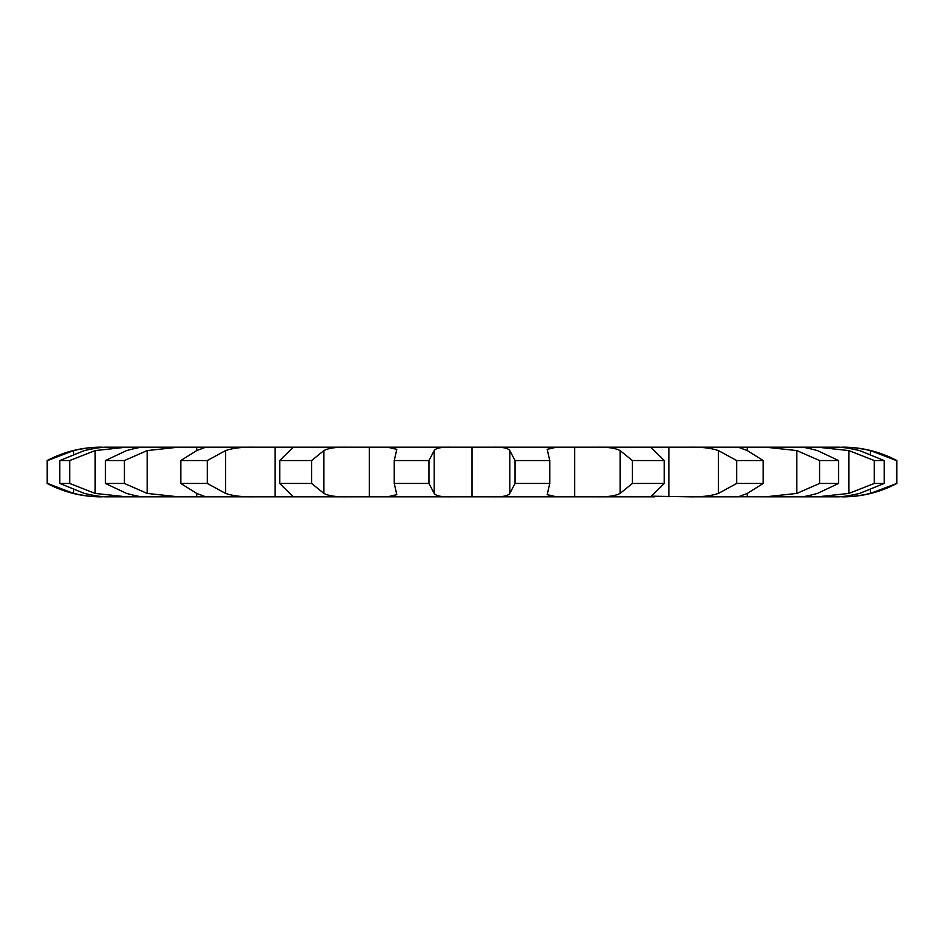 <?xml version="1.0" encoding="UTF-8"?>
<svg xmlns="http://www.w3.org/2000/svg" width="944" height="944" viewBox="0 0 944 944"><rect width="100%" height="100%" fill="white"/><g stroke="black" fill="none" stroke-linecap="round" stroke-linejoin="round"><path stroke-width="1.42" d="M896.434 483.458L896.434 460.542L870.368 450.583C859.217 448.093 849.671 446.949 841.718 447.185L843.098 447.185A114.554 114.554 0 0 1 896.8 460.542L896.8 483.458A114.554 114.554 0 0 1 843.098 496.815L841.718 496.815C849.671 497.051 859.217 495.907 870.368 493.417L896.8 483.458M841.718 447.185L843.098 447.185M835.77 496.815L817.716 496.815L835.77 496.815C840.986 497.051 848.939 495.907 859.606 493.417L884.186 483.458L884.186 460.542L859.606 450.583C848.939 448.093 840.986 446.949 835.77 447.185L108.23 447.185L126.284 447.185L95.155 450.583L69.703 460.542L59.814 460.542L84.394 450.583C95.061 448.093 103.014 446.949 108.23 447.185L108.23 447.185M884.186 483.458L874.297 483.458L848.845 493.417L817.716 496.815L800.347 496.815C802.424 497.051 808.123 495.907 817.445 493.417L838.543 483.458L838.543 460.542L817.445 450.583C808.123 448.093 802.424 446.949 800.347 447.185L765.714 447.185L796.807 450.583L819.581 460.542L838.543 460.542M838.543 483.458L819.581 483.458L796.807 493.417L765.714 496.815L800.347 496.815L737.972 496.768M738.326 496.815L689.911 496.815L738.326 496.815L747.306 493.417L763.2 483.458L763.2 460.542L747.306 450.583L738.326 447.185L689.911 447.185C701.557 446.949 711.068 448.093 718.443 450.583L736.686 460.542L763.2 460.542M763.2 483.458L736.686 483.458L718.443 493.417C711.068 495.907 701.557 497.051 689.911 496.815L651.407 496.178L664.269 483.458L664.269 460.542L651.407 447.822L654.723 447.185L596.455 447.185C607.499 446.949 615.394 448.093 620.125 450.583L632.362 460.542L664.269 460.542M664.269 483.458L632.362 483.458L620.125 493.417C615.394 495.907 607.499 497.051 596.455 496.815L654.723 496.815L556.323 496.815L548.37 496.037M556.323 496.815L492.91 496.815L556.323 496.815L547.201 494.621L549.762 483.458L549.762 460.542L547.201 449.379L556.323 447.185L492.91 447.185C502.479 446.949 508.108 448.093 509.795 450.583L515.046 460.542L549.762 460.542M549.762 483.458L515.046 483.458L509.795 493.417C508.108 495.907 502.479 497.051 492.91 496.815L451.09 496.815C441.521 497.051 435.892 495.907 434.205 493.417L428.954 483.458L428.954 460.542L434.205 450.583C435.892 448.093 441.521 446.949 451.09 447.185L387.677 447.185L395.63 447.963M395.63 496.037L387.677 496.815L451.09 496.815L347.545 496.815C336.501 497.051 328.606 495.907 323.875 493.417L311.638 483.458L311.638 460.542L323.875 450.583C328.606 448.093 336.501 446.949 347.545 447.185L289.277 447.185L292.593 447.822L279.731 460.542L311.638 460.542M311.638 483.458L279.731 483.458L292.593 496.178L289.277 496.815L347.545 496.815L254.089 496.815C242.443 497.051 232.932 495.907 225.557 493.417L207.314 483.458L207.314 460.542L225.557 450.583C232.932 448.093 242.443 446.949 254.089 447.185L205.674 447.185L196.694 450.583L196.694 447.185M206.028 496.768L254.089 496.815L178.286 496.815L147.193 493.417L124.419 483.458L124.419 460.542L147.193 450.583L178.286 447.185L143.653 447.185C141.576 446.949 135.877 448.093 126.555 450.583L105.457 460.542L124.419 460.542M124.419 483.458L105.457 483.458L126.555 493.417C135.877 495.907 141.576 497.051 143.653 496.815L178.286 496.815L126.284 496.815L95.155 493.417L69.703 483.458L69.703 460.542M108.23 496.815L126.284 496.815L108.23 496.815C103.014 497.051 95.061 495.907 84.394 493.417L59.814 483.458L69.703 483.458M47.2 460.542L47.2 483.458C64.003 492.296 81.904 496.745 100.902 496.815L102.282 496.815C94.329 497.051 84.783 495.907 73.632 493.417L47.566 483.458L47.566 460.542L73.632 450.583C84.783 448.093 94.329 446.949 102.282 447.185L100.902 447.185C81.904 447.255 64.003 451.704 47.2 460.542L47.566 460.542M275.058 447.185L275.058 496.815M369.375 447.185L369.375 496.815M472 447.185L472 496.815M574.625 447.185L574.625 496.815M668.942 447.185L668.942 496.815M747.306 447.185L747.306 450.583M874.297 483.458L874.297 460.542L848.845 450.583L817.716 447.185L835.77 447.185M548.37 447.963L556.311 447.185M387.677 496.815L396.799 494.621L394.238 483.458L428.954 483.458M394.238 483.458L394.238 460.542L396.799 449.379L387.677 447.185M205.674 496.815L196.694 493.417L180.8 483.458L207.314 483.458M874.297 460.542L884.186 460.542M394.238 460.542L428.954 460.542M180.8 483.458L180.8 460.542L207.314 460.542M180.8 460.542L196.694 450.583M819.581 483.458L819.581 460.542M736.686 483.458L736.686 460.542M632.362 483.458L632.362 460.542M515.046 483.458L515.046 460.542M279.731 483.458L279.731 460.542M105.457 483.458L105.457 460.542M59.814 483.458L59.814 460.542M870.368 493.417L870.368 489.983M870.368 454.017L870.368 450.583M848.845 493.417L848.845 450.583M796.807 493.417L796.807 450.583M747.306 496.815L747.306 493.417M718.443 493.417L718.443 450.583M620.125 493.417L620.125 450.583M509.795 493.417L509.795 450.583M434.205 493.417L434.205 450.583M323.875 493.417L323.875 450.583M225.557 493.417L225.557 450.583M196.694 496.815L196.694 493.417M147.193 493.417L147.193 450.583M73.632 493.417L73.632 489.983M73.632 454.017L73.632 450.583M95.155 493.417L95.155 450.583M841.718 496.815L843.098 496.815"/></g></svg>
